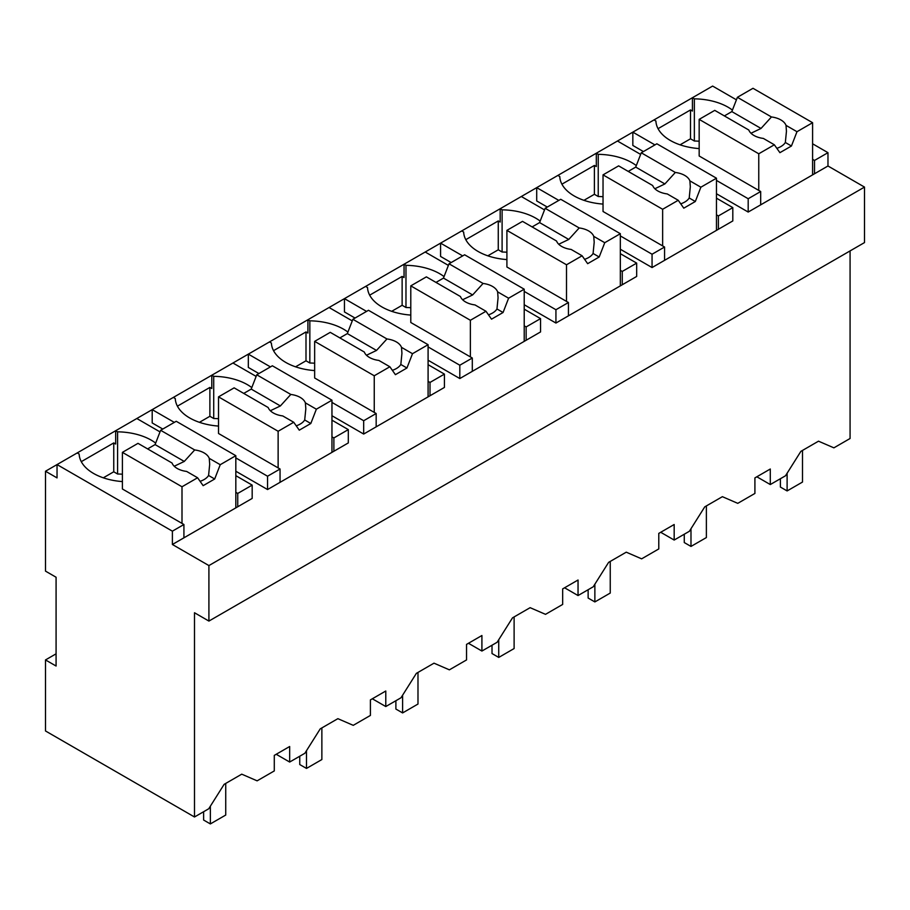 <?xml version="1.0" encoding="UTF-8"?>
<svg xmlns="http://www.w3.org/2000/svg" width="910" height="910" viewBox="0 0 910 910"><rect width="100%" height="100%" fill="white"/><g stroke="black" fill="none" stroke-linecap="round" stroke-linejoin="round"><path stroke-width="1.36" d="M850.077 250.91L850.077 438.495L833.89 447.845L818.511 441.179L800.88 451.36L785.501 475.782L770.292 484.552L770.292 469.014L754.913 477.898L754.913 493.436L737.76 503.344L722.381 496.678L704.749 506.859L689.37 531.281L674.173 540.051L674.173 524.513L665.517 529.506L658.783 533.396L658.783 548.935L641.63 558.842L626.251 552.177L608.619 562.357L593.24 586.779L578.043 595.549L578.043 580.011L569.387 585.005L562.664 588.895L562.664 604.433L545.511 614.341L530.12 607.675L512.501 617.856L497.122 642.278L481.913 651.048L481.913 635.51L466.534 644.394L466.534 659.932L449.381 669.84L434.002 663.174L416.37 673.355L400.991 697.777L385.783 706.547L385.783 691.009L370.404 699.892L370.404 715.431L353.251 725.338L337.872 718.672L320.24 728.853L304.861 753.275L289.664 762.045L289.664 746.507L274.285 755.391L274.285 770.929L257.12 780.837L241.742 774.171L224.122 784.352L208.731 808.774L194.501 816.987L45.5 730.969L45.5 659.932L56.079 666.029L56.079 577.236L45.5 571.127L45.5 471.232L57.034 477.898L57.034 464.578L45.5 471.232M235.826 475.668L252.172 485.11L252.172 498.43L172.388 544.487L208.913 565.576L208.913 621.075L864.5 242.583L864.5 187.085L827.975 165.995L827.975 152.675L812.596 143.791M736.417 99.816L712.621 86.075L57.034 464.578L172.388 531.167L172.388 544.487M208.913 621.075L194.501 612.748L194.501 816.987M770.292 484.552L756.836 476.783M155.667 443.09A49.276 28.449 0 0 0 117.595 431.829L115.672 430.714L115.672 444.034L113.75 442.931L81.286 461.666M864.5 187.085L208.913 565.576M827.975 165.995L748.191 212.053L716.466 193.739M643.404 151.56L632.837 145.452L632.837 132.143L654.938 144.906M732.425 110.099A49.276 28.449 0 0 0 694.353 98.837L692.43 97.734L692.43 111.054L690.508 109.939L658.055 128.674M428.087 364.671L444.421 374.112L444.421 387.433L363.682 434.047L331.957 415.733M258.906 373.555L248.328 367.447L248.328 354.126L270.441 366.901M347.927 332.093A49.276 28.449 0 0 0 309.844 320.832L307.921 319.717L307.921 333.037L305.999 331.934L273.546 350.668M561.925 184.173L594.389 165.438L596.312 166.541L596.312 153.233L598.234 154.336L598.234 196.514L594.389 194.296L583.936 200.325M716.466 198.175L732.812 207.617L732.812 220.937L652.06 267.551L620.336 249.238M547.285 207.059L536.707 200.951L536.707 187.631L558.82 200.405M465.795 239.671L498.259 220.937L500.182 222.04L500.182 208.72L502.104 209.835L502.104 252.013L498.259 249.795L487.817 255.824M620.336 253.674L636.682 263.115L636.682 276.435L555.93 323.05L524.217 304.736M451.155 262.558L440.576 256.449L440.576 243.129L462.689 255.903M331.957 436.823L333.879 437.938L348.302 429.611L348.302 442.931L267.551 489.546L235.826 471.232M162.776 429.054L152.198 422.945L152.198 409.625L174.31 422.388M251.797 387.592A49.276 28.449 0 0 0 213.725 376.33L211.802 375.216L211.802 388.536L209.88 387.433L177.416 406.167M524.217 309.173L540.551 318.614L540.551 331.934L459.812 378.549L428.087 360.235M355.025 318.056L344.458 311.948L344.458 298.628L366.559 311.402M444.046 276.594A49.276 28.449 0 0 0 405.974 265.333L404.051 264.219L404.051 277.539L402.129 276.435L369.676 295.17M827.975 152.675L814.518 160.444L814.518 173.764M812.596 159.33L814.518 160.444M289.664 762.045L276.208 754.276M385.783 706.547L372.326 698.778M481.913 651.048L468.457 643.279M578.043 595.549L564.587 587.78M674.173 540.051L660.706 532.282M77.225 452.918L79.147 454.033A49.276 28.449 0 0 0 122.406 481.572M113.75 442.931L113.75 471.789L103.308 477.818M113.75 471.789L117.595 474.008L117.595 431.829M160.012 431.897L136.819 418.509M252.172 485.11L237.749 493.436L237.749 506.756M183.922 537.833L183.922 524.513L172.388 531.167M748.191 212.053L748.191 198.733L760.68 191.521L760.68 204.841M748.191 198.733L716.466 180.419M653.983 119.927L655.905 121.041A49.276 28.449 0 0 0 699.164 148.58M690.508 109.939L690.508 138.798L680.066 144.826M690.508 138.798L694.353 141.016L694.353 98.837M352.261 320.9L329.079 307.512M444.421 374.112L430.009 382.439L430.009 395.759M363.682 434.047L363.682 420.727L376.171 413.515L376.171 426.835M363.682 420.727L331.957 402.413M269.474 341.921L271.396 343.036A49.276 28.449 0 0 0 314.655 370.575M305.999 331.934L305.999 360.792L295.557 366.821M305.999 360.792L309.844 363.01L309.844 320.832M594.389 165.438L594.389 194.296M640.64 154.404L617.458 141.016M732.812 207.617L718.388 215.943L718.388 229.263M652.06 267.551L652.06 254.231L664.562 247.019L664.562 260.34M652.06 254.231L620.336 235.917M557.853 175.425L559.775 176.54A49.276 28.449 0 0 0 603.034 204.079M498.259 220.937L498.259 249.795M544.521 209.903L521.328 196.514M636.682 263.115L622.258 271.442L622.258 284.762M555.93 323.05L555.93 309.73L568.432 302.518L568.432 315.838M555.93 309.73L524.217 291.416M461.734 230.924L463.656 232.039A49.276 28.449 0 0 0 506.904 259.577M333.879 437.938L333.879 451.258M267.551 489.546L267.551 476.226L280.052 469.014L280.052 482.334M267.551 476.226L235.826 457.912M173.344 397.42L175.266 398.534A49.276 28.449 0 0 0 218.525 426.073M209.88 387.433L209.88 416.291L199.438 422.32M209.88 416.291L213.725 418.509L213.725 376.33M348.302 429.611L331.957 420.17M256.142 376.399L232.949 363.01M448.391 265.401L425.197 252.013M540.551 318.614L526.139 326.94L526.139 340.26M459.812 378.549L459.812 365.228L472.301 358.017L472.301 371.337M459.812 365.228L428.087 346.915M365.604 286.423L367.526 287.537A49.276 28.449 0 0 0 410.785 315.076M402.129 276.435L402.129 305.294L391.687 311.322M402.129 305.294L405.974 307.512L405.974 265.333M699.164 141.221A49.276 28.449 0 0 0 694.353 141.016M183.922 524.513L122.406 488.988L122.406 452.361L138.001 443.352L172.047 463.019A19.03 10.988 0 0 0 177.188 468.457A19.03 10.988 0 0 0 186.618 471.425L197.595 477.761L203.146 485.667L214.68 479.001L208.583 475.475L209.687 464.293L209.255 458.356A19.03 10.988 0 0 0 204.113 452.918A19.03 10.988 0 0 0 194.683 449.95L160.638 430.293L155.087 444.592L147.613 448.903M56.079 653.824L45.5 659.932M122.406 474.212A49.276 28.449 0 0 0 117.595 474.008M235.826 492.321L237.749 493.436M760.68 191.521L699.164 155.997L699.164 119.369L714.76 110.372L748.816 130.028A19.03 10.988 0 0 0 753.958 135.465A19.03 10.988 0 0 0 763.376 138.434L774.353 144.781L779.904 152.675L791.438 146.01L785.341 142.483L786.445 131.302L786.012 125.364A19.03 10.988 0 0 0 780.871 119.927A19.03 10.988 0 0 0 771.452 116.958L737.396 97.302L731.845 111.6L724.371 115.923M428.087 381.324L430.009 382.439M314.655 363.215A49.276 28.449 0 0 0 309.844 363.01M376.171 413.515L314.655 377.991L314.655 341.364L330.25 332.355L364.307 352.022A19.03 10.988 0 0 0 369.449 357.459A19.03 10.988 0 0 0 378.867 360.428L389.855 366.764L395.406 374.67L406.941 368.004L400.832 364.478L401.936 353.296L401.503 347.358A19.03 10.988 0 0 0 396.362 341.921A19.03 10.988 0 0 0 386.943 338.952L352.887 319.296L347.336 333.595L339.862 337.906M603.034 196.719A49.276 28.449 0 0 0 598.234 196.514M636.306 165.597A49.276 28.449 0 0 0 598.234 154.336M716.466 214.828L718.388 215.943M664.562 247.019L603.034 211.495L603.034 174.868L618.629 165.87L652.686 185.526A19.03 10.988 0 0 0 657.828 190.963A19.03 10.988 0 0 0 667.246 193.932L678.234 200.28L683.785 208.174L695.32 201.508L689.211 197.982L690.315 186.8L689.882 180.862A19.03 10.988 0 0 0 684.741 175.425A19.03 10.988 0 0 0 675.322 172.456L641.266 152.8L635.715 167.099L628.241 171.41M506.904 252.218A49.276 28.449 0 0 0 502.104 252.013M540.176 221.096A49.276 28.449 0 0 0 502.104 209.835M620.336 270.327L622.258 271.442M568.432 302.518L506.904 266.994L506.904 230.367L522.511 221.369L556.556 241.025A19.03 10.988 0 0 0 561.697 246.462A19.03 10.988 0 0 0 571.127 249.431L582.104 255.778L587.655 263.673L599.189 257.007L593.081 253.481L594.196 242.299L593.752 236.361A19.03 10.988 0 0 0 588.611 230.924A19.03 10.988 0 0 0 579.192 227.955L545.147 208.299L539.596 222.597L532.122 226.908M218.525 418.714A49.276 28.449 0 0 0 213.725 418.509M280.052 469.014L218.525 433.49L218.525 396.862L234.132 387.853L268.177 407.521A19.03 10.988 0 0 0 273.318 412.958A19.03 10.988 0 0 0 282.737 415.927L293.725 422.263L299.276 430.168L310.81 423.503L304.702 419.976L305.817 408.795L305.373 402.857A19.03 10.988 0 0 0 300.232 397.42A19.03 10.988 0 0 0 290.813 394.451L256.757 374.795L251.217 389.093L243.743 393.404M524.217 325.825L526.139 326.94M410.785 307.716A49.276 28.449 0 0 0 405.974 307.512M472.301 358.017L410.785 322.493L410.785 285.865L426.38 276.868L460.437 296.524A19.03 10.988 0 0 0 465.579 301.961A19.03 10.988 0 0 0 474.997 304.93L485.974 311.265L491.525 319.171L503.059 312.505L496.962 308.979L498.066 297.798L497.634 291.86A19.03 10.988 0 0 0 492.492 286.423A19.03 10.988 0 0 0 483.062 283.454L449.017 263.798L443.466 278.096L435.992 282.407M812.596 174.868L812.596 122.702L752.991 88.293L737.396 97.302M812.596 122.702L796.989 131.711L786.012 125.364M796.989 131.711L791.438 146.01M774.353 144.781L758.758 153.779L758.758 190.406M758.758 153.779L699.164 119.369M771.452 116.958L761.022 128.446L750.989 133.247M761.022 128.446L731.845 111.6M776.856 148.33A19.03 10.988 0 0 0 785.341 142.483M716.466 230.367L716.466 178.201L656.861 143.791L641.266 152.8M716.466 178.201L700.871 187.21L689.882 180.862M700.871 187.21L695.32 201.508M678.234 200.28L662.639 209.277L662.639 245.905M662.639 209.277L603.034 174.868M675.322 172.456L664.891 183.945L654.859 188.745M664.891 183.945L635.715 167.099M680.737 203.829A19.03 10.988 0 0 0 689.211 197.982M620.336 285.865L620.336 233.699L560.742 199.29L545.147 208.299M620.336 233.699L604.74 242.708L593.752 236.361M604.74 242.708L599.189 257.007M582.104 255.778L566.509 264.776L566.509 301.403M566.509 264.776L506.904 230.367M579.192 227.955L568.761 239.444L558.729 244.244M568.761 239.444L539.596 222.597M584.607 259.327A19.03 10.988 0 0 0 593.081 253.481M524.217 341.364L524.217 289.198L464.612 254.789L449.017 263.798M524.217 289.198L508.61 298.207L497.634 291.86M508.61 298.207L503.059 312.505M485.974 311.265L470.379 320.274L470.379 356.902M470.379 320.274L410.785 285.865M483.062 283.454L472.643 294.942L462.61 299.743M472.643 294.942L443.466 278.096M488.477 314.826A19.03 10.988 0 0 0 496.962 308.979M428.087 396.862L428.087 344.697L368.482 310.287L352.887 319.296M428.087 344.697L412.492 353.706L401.503 347.358M412.492 353.706L406.941 368.004M389.855 366.764L374.249 375.773L374.249 412.401M374.249 375.773L314.655 341.364M386.943 338.952L376.512 350.441L366.48 355.241M376.512 350.441L347.336 333.595M392.358 370.325A19.03 10.988 0 0 0 400.832 364.478M331.957 452.361L331.957 400.195L272.363 365.786L256.757 374.795M331.957 400.195L316.361 409.204L305.373 402.857M316.361 409.204L310.81 423.503M293.725 422.263L278.13 431.272L278.13 467.899M278.13 431.272L218.525 396.862M290.813 394.451L280.382 405.94L270.35 410.74M280.382 405.94L251.217 389.093M296.228 425.823A19.03 10.988 0 0 0 304.702 419.976M235.826 507.86L235.826 455.694L176.233 421.284L160.638 430.293M235.826 455.694L220.231 464.703L209.255 458.356M220.231 464.703L214.68 479.001M197.595 477.761L182 486.77L182 523.398M182 486.77L122.406 452.361M194.683 449.95L184.264 461.438L174.231 466.238M184.264 461.438L155.087 444.592M200.098 481.322A19.03 10.988 0 0 0 208.583 475.475M802.495 450.427L802.495 482.061L787.116 490.934L780.393 487.055L780.393 478.728M787.116 490.934L787.116 473.2M706.376 505.926L706.376 537.56L690.986 546.432L684.263 542.553L684.263 534.227M690.986 546.432L690.986 528.699M610.246 561.424L610.246 593.058L594.867 601.931L588.133 598.052L588.133 589.726M594.867 601.931L594.867 584.197M514.116 616.923L514.116 648.546L498.737 657.429L492.014 653.551L492.014 645.224M498.737 657.429L498.737 639.696M417.986 672.422L417.986 704.044L402.607 712.928L395.884 709.049L395.884 700.723M402.607 712.928L402.607 695.194M321.867 727.92L321.867 759.543L306.488 768.427L299.754 764.548L299.754 756.221M306.488 768.427L306.488 750.693M225.737 783.419L225.737 815.041L210.358 823.925L203.624 820.046L203.624 811.72M210.358 823.925L210.358 806.192"/></g></svg>
